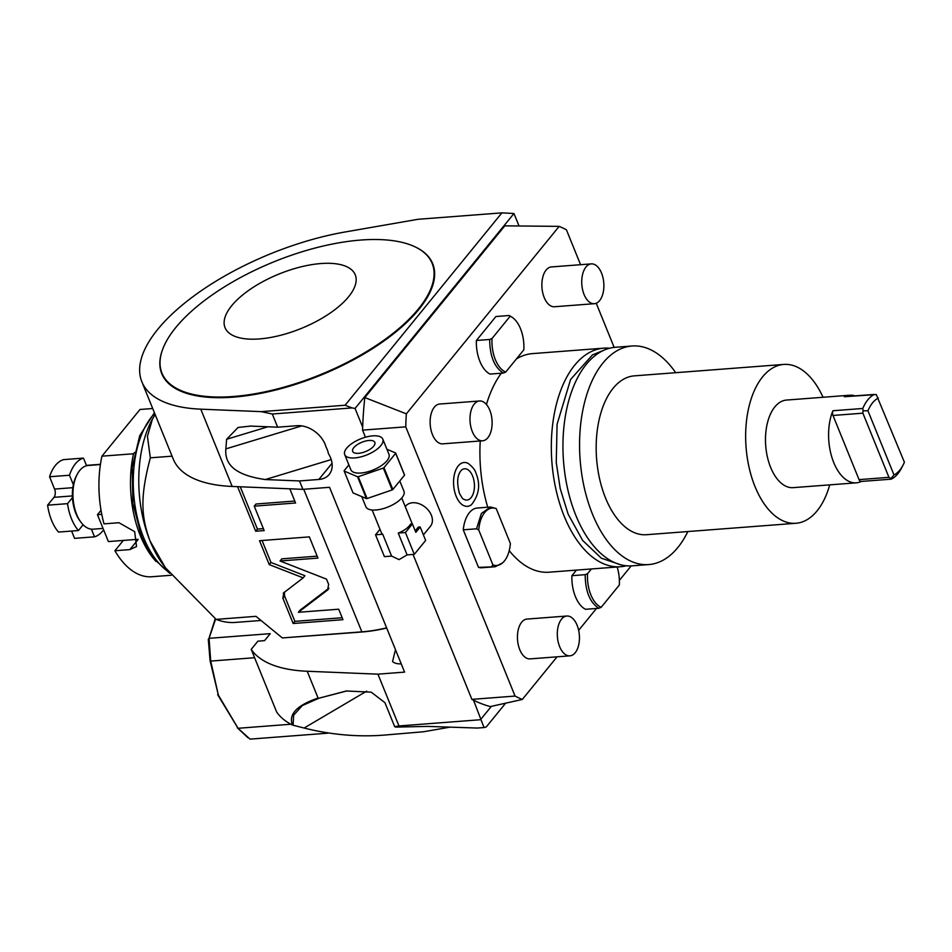 <?xml version="1.0" encoding="UTF-8"?>
<svg xmlns="http://www.w3.org/2000/svg" width="952" height="952" viewBox="0 0 952 952"><rect width="100%" height="100%" fill="white"/><g stroke="black" fill="none" stroke-linecap="round" stroke-linejoin="round"><path stroke-width="1.43" d="M406.337 413.846A243.569 134.28 -94.4 0 0 405.742 426.841L362.569 430.137A243.569 134.28 -94.4 0 1 362.664 427.162A243.569 134.28 -94.4 0 1 364.818 397.567L504.798 225.838L559.157 226.374L406.337 413.846L364.818 397.567M518.971 225.85L513.961 213.51L355.06 408.444L362.664 427.162M413.037 554.445L471.883 699.363A243.569 134.28 85.6 0 0 473.537 700.208L484.021 727.554L486.258 726.959L505.512 703.326M450.498 727.066L423.64 731.743L384.763 735.051A228.778 184.521 29 0 1 304.818 728.221L292.502 725.067C288.254 714.369 296.786 705.361 318.087 698.042L307.21 671.255L377.932 674.159L398.971 725.959L480.7 719.712M377.932 674.159L404.588 672.112L329.547 487.305L302.891 489.352L299.487 480.95L318.837 479.463L332.046 463.267M302.891 489.352L232.169 486.448L200.789 409.17L261.253 411.645L272.308 414.013L277.651 427.186L297 425.711A23.955 17.291 39.2 0 1 325.989 446.881A23.955 17.291 39.2 0 1 328.428 453.616A23.955 17.291 39.2 0 1 329.213 474.441A23.955 17.291 39.2 0 1 318.837 479.463M272.308 414.013L352.05 407.92L355.06 408.444M362.569 430.137L365.437 437.218M405.742 426.841L515.068 696.067L471.883 699.363M405.255 506.619L405.671 506.095A15.97 11.531 39.2 0 1 412.597 502.751A15.97 11.531 39.2 0 1 428.912 510.938A15.97 11.531 39.2 0 1 430.435 526.278L423.402 534.905M559.157 226.374A243.569 134.28 -94.4 0 1 566.392 229.753L580.577 264.704M614.159 347.397L596.226 303.236M515.068 696.067A243.569 134.28 85.6 0 0 522.315 699.458L557.063 656.821M578.661 630.319L596.487 608.447M619.383 580.363L631.164 565.904M487.733 507.237A109.611 60.428 -94.4 0 1 480.248 440.978M486.436 404.481A109.611 60.428 -94.4 0 1 501.299 373.22M516.4 358.94A109.611 60.428 -94.4 0 1 532.37 353.62L603.782 348.158A109.611 60.428 -94.4 0 1 609.637 348.23M509.225 550.637A109.611 60.428 85.6 0 0 549.09 572.2L620.502 566.737A109.611 60.428 85.6 0 0 626.273 565.785M479.534 400.982L439.669 404.029A19.968 11.008 85.6 0 0 430.923 414.727A19.968 11.008 85.6 0 0 432.458 434.647A19.968 11.008 85.6 0 0 442.716 443.846L482.581 440.8A19.968 11.008 85.6 0 0 491.327 430.102A19.968 11.008 85.6 0 0 489.78 410.181A19.968 11.008 -94.4 0 0 479.534 400.982A19.968 11.008 -94.4 0 0 470.788 411.68A19.968 11.008 -94.4 0 0 472.323 431.601A19.968 11.008 85.6 0 0 482.581 440.8M591.287 263.882L551.422 266.929A19.968 11.008 85.6 0 0 542.676 277.627A19.968 11.008 85.6 0 0 544.211 297.548A19.968 11.008 85.6 0 0 554.469 306.746L594.334 303.7A19.968 11.008 85.6 0 0 603.08 293.002A19.968 11.008 85.6 0 0 601.533 273.081A19.968 11.008 -94.4 0 0 591.287 263.882A19.968 11.008 -94.4 0 0 582.541 274.581A19.968 11.008 -94.4 0 0 584.076 294.501A19.968 11.008 85.6 0 0 594.334 303.7M566.856 616.027L526.991 619.074A19.968 11.008 85.6 0 0 518.245 629.772A19.968 11.008 85.6 0 0 519.78 649.692A19.968 11.008 85.6 0 0 530.038 658.891L569.891 655.845A19.968 11.008 85.6 0 0 578.649 645.147A19.968 11.008 85.6 0 0 577.102 625.226A19.968 11.008 -94.4 0 0 566.856 616.027A19.968 11.008 -94.4 0 0 558.11 626.725A19.968 11.008 -94.4 0 0 559.645 646.646A19.968 11.008 85.6 0 0 569.891 655.845M456.139 496.218A21.979 12.114 -94.4 0 1 455.413 471.05A21.979 12.114 -94.4 0 1 468.325 463.517C472.668 466.908 475.191 470.098 475.917 473.084C480.653 484.461 479.165 494.992 471.466 504.691A21.979 12.114 -94.4 0 1 456.139 496.218M463.255 529.812A29.952 16.505 -94.4 0 1 477.333 508.023L490.613 507.011L481.391 513.437L476.547 528.8L463.255 529.812L478.511 567.38A29.952 16.505 -94.4 0 0 481.902 567.749L495.183 566.737L502.632 562.822A28.798 15.875 85.6 0 0 510.379 543.497L496.206 508.57A28.798 15.875 85.6 0 0 478.737 529.99L476.547 528.8M511.938 317.159A28.798 15.875 85.6 0 1 523.826 349.836L505.679 372.101L503.322 373.065L490.042 374.088A29.952 16.505 -94.4 0 1 476.393 340.483L495.921 316.528L509.201 315.517L511.938 317.159A28.798 15.875 85.6 0 0 510.177 316.231L509.201 315.517M617.134 566.999A28.798 15.875 85.6 0 1 619.324 585.04L601.176 607.305L598.832 608.268L585.539 609.292A29.952 16.505 -94.4 0 1 571.902 575.686L576.448 570.105M200.789 409.17A167.707 70.174 157.9 0 1 141.86 381.8A167.707 70.174 157.9 0 1 345.231 231.955L418.059 219.281L501.906 212.867L513.961 213.51M501.906 212.867L345.1 405.231L352.05 407.92M261.253 411.645L345.1 405.231M415.56 247.092A146.203 61.178 157.9 0 1 415.81 247.211A146.203 61.178 157.9 0 1 418.868 309.4A146.203 61.178 157.9 0 1 251.602 394.973A146.203 61.178 157.9 0 1 162.387 350.122A146.203 61.178 157.9 0 1 162.483 349.86M331.225 459.578L265.322 479.546L299.487 480.95M267.893 426.782L226.624 439.288L238.071 427.46L250.531 426.079L277.651 427.186M226.624 439.288L225.838 448.892C224.22 467.599 240.523 476.012 265.322 479.546M301.772 425.889L225.838 448.892M232.169 486.448A167.707 70.174 157.9 0 1 173.24 459.078L141.86 381.8M386.631 627.868A95.831 40.103 157.9 0 1 361.617 631.866L282.316 637.935L255.993 616.337L216.128 619.383L165.386 567.701L150.059 540.998A95.831 52.836 -94.4 0 1 151.666 420.534L155.128 414.501M172.05 456.175L150.333 457.829C139.896 497.23 141.11 516.555 150.059 540.998A95.831 52.836 -94.4 0 0 162.637 563.965L165.386 567.701M283.91 592.525L282.863 598.165L293.145 623.5L342.97 619.692L338.71 609.209L298.345 612.291L327.583 590.038L328.642 584.397L326.5 579.137L280.066 560.99L317.956 558.098L309.352 536.88L259.527 540.7L269.238 564.607L303.164 577.864L283.256 593.155M328.726 588.645L328.238 589.407M237.583 486.674L255.683 531.228L264.168 530.585L254.243 506.155L295.584 502.989L289.825 488.816M150.333 457.829L147.429 436.361L152.439 419.058M260.872 620.478L235.525 622.406A135.755 74.851 -94.4 0 1 216.128 619.383M215.628 618.955L209.059 638.328L270.249 633.651L264.549 640.648L257.909 641.148L251.209 649.371L276.604 711.894A167.707 70.174 157.9 0 0 292.502 725.067M401.256 663.901A23.193 9.71 -22.1 0 1 392.557 661.533L395.497 649.704M307.21 671.255A167.707 70.174 157.9 0 1 251.209 649.371M386.702 628.046A95.426 39.936 -22.1 0 1 361.927 631.997L282.316 637.935M209.059 638.328L210.701 660.926L218.365 695.138L238.06 728.28L290.895 724.234M254.6 657.725L210.773 661.081M366.675 691.14L304.104 728.042M293.109 725.269L293.609 715.214L302.367 705.539L319.063 698.173L347.04 690.902M319.063 698.173L346.278 690.985L371.256 692.175L384.953 702.695L394.687 726.662A259.539 143.086 85.6 0 0 395.889 727.09L427.698 726.4L477.345 728.054L484.021 727.554M398.971 725.959L394.687 726.662M491.375 706.36L481.141 718.915M327.179 732.754A103.816 57.239 85.6 0 0 327.785 733.183L249.995 739.133L238.06 728.28M215.283 618.657L208.869 638.649M208.298 639.256L210.071 660.664L210.701 660.926M210.071 660.664L218.365 695.138M217.663 694.686L238.083 728.375M237.322 727.792L247.829 737.621M522.315 699.458L490.304 706.586A243.569 134.28 -94.4 0 1 473.537 700.208M134.601 452.402L133.494 453.771L101.935 456.175L140.004 409.479L152.701 408.515M155.914 561.347A83.847 46.231 -94.4 0 1 133.494 453.771M138.004 539.308L123.332 540.427L114.918 550.744A83.847 46.231 -94.4 0 0 150.916 576.805L171.289 575.246M114.918 550.744L129.865 549.601L136.541 546.555L134.672 531.668L118.952 522.719L104.006 523.862A83.847 46.231 -94.4 0 1 101.935 456.175M101.781 514.366L97.461 514.699L108.385 541.569L123.332 540.427M101.031 510.32L97.461 514.699M103.042 528.419L93.094 529.181A31.94 17.612 -94.4 0 1 80.872 522.124A31.94 17.612 -94.4 0 1 77.219 474.322A31.94 17.612 -94.4 0 1 79.742 470.455A31.94 17.612 85.6 0 1 88.215 465.48L100.4 464.552M103.601 529.8A39.924 22.015 -94.4 0 1 94.51 536.833L91.404 529.169M99.532 464.386L86.43 465.385M77.219 474.322L76.398 475.881A29.952 16.505 85.6 0 0 73.352 484.711L69.496 475.238A39.924 22.015 -94.4 0 1 83.467 458.102L86.572 465.754M83.467 458.102L63.546 459.626A39.924 22.015 -94.4 0 0 49.575 476.762L54.573 489.078A5.986 3.296 85.6 0 1 54.002 497.325L47.6 505.179A39.924 22.015 -94.4 0 0 58.512 532.061L78.445 530.538A39.924 22.015 -94.4 0 1 67.532 503.656L47.6 505.179M67.532 503.656L72.459 497.61A29.952 16.505 -94.4 0 1 73.352 484.711M72.459 497.61A29.952 16.505 85.6 0 0 79.825 520.708L80.872 522.124M94.51 536.833L74.577 538.356L71.614 531.061M83.133 524.778L78.445 530.538M69.496 475.238L49.575 476.762M284.35 592.192L284.6 596.023L294.894 621.358L342.185 617.741M303.164 577.864L304.914 575.722L270.975 562.465L269.238 564.607M262.062 540.498L270.975 562.465M280.066 560.99L281.804 558.848L317.171 556.146M298.345 612.291L300.094 610.149L328.892 588.229M293.145 623.5L294.894 621.358M254.243 506.155L255.993 504.013L294.787 501.038M240.249 486.781L257.433 529.086L263.371 528.634M255.683 531.228L257.433 529.086M415.322 246.973A145.811 61.023 -22.1 0 1 418.356 308.995A145.811 61.023 157.9 0 1 251.554 394.33A145.811 61.023 157.9 0 1 162.566 349.598A145.811 61.023 157.9 0 1 175.763 327.548A145.811 61.023 -22.1 0 1 293.93 254.386A145.811 61.023 -22.1 0 1 415.322 246.973L415.81 247.211M348.587 296.762A70.246 29.393 -22.1 0 0 320.86 263.549A70.246 29.393 -22.1 0 0 231.705 305.699A70.246 29.393 157.9 0 0 259.42 338.924A70.246 29.393 157.9 0 0 348.587 296.762M620.502 566.737A109.611 60.428 85.6 0 1 564.215 516.258A109.611 60.428 -94.4 0 1 555.766 406.885A109.611 60.428 -94.4 0 1 603.782 348.158M632.021 346.004A109.611 60.428 -94.4 0 0 584.004 404.731A109.611 60.428 -94.4 0 0 592.453 514.092A109.611 60.428 85.6 0 0 648.74 564.572L632.128 565.845A109.611 60.428 85.6 0 1 575.841 515.365A109.611 60.428 -94.4 0 1 567.392 405.992A109.611 60.428 -94.4 0 1 615.408 347.278L632.021 346.004A109.611 60.428 -94.4 0 1 675.694 372.696M648.74 564.572A109.611 60.428 85.6 0 0 687.844 531.549M783.782 364.426A79.659 43.923 -94.4 0 0 748.879 407.111A79.659 43.923 -94.4 0 0 755.019 486.591A79.659 43.923 85.6 0 0 795.932 523.279L646.456 534.715A79.659 43.923 85.6 0 1 605.543 498.027A79.659 43.923 -94.4 0 1 599.403 418.535A79.659 43.923 -94.4 0 1 634.306 375.862L783.782 364.426A79.659 43.923 -94.4 0 1 823.04 397.27M795.932 523.279A79.659 43.923 85.6 0 0 829.727 484.854M844.353 396.734L876.268 394.544L904.4 462.196A39.924 22.015 85.6 0 1 902.972 465.266A39.924 22.015 85.6 0 1 893.999 474.941L867.95 410.788L863.036 410.776L862.809 408.467A43.923 24.216 -94.4 0 1 874.245 394.449L844.829 396.591A3.998 2.201 -94.4 0 0 844.353 396.734A43.923 24.216 -94.4 0 1 849.612 395.235L786.507 400.066A43.923 24.216 85.6 0 0 767.264 423.592A43.923 24.216 85.6 0 0 770.644 467.42A43.923 24.216 85.6 0 0 793.206 487.65L856.312 482.831A43.923 24.216 -94.4 0 1 833.75 462.589A43.923 24.216 -94.4 0 1 832.917 410.752A3.998 2.201 -94.4 0 0 833 415.465L859.049 479.63L888.942 477.333L862.893 413.18L833 415.465M893.999 474.941L890.679 478.844L891.477 479.046A43.923 24.216 85.6 0 0 901.33 468.396L902.972 465.266M861.334 481.45A43.923 24.216 -94.4 0 1 856.312 482.831M849.612 395.235A43.923 24.216 -94.4 0 1 854.789 395.83M867.95 410.788A39.924 22.015 -94.4 0 1 878.351 398.031M863.036 410.776L862.893 413.18M891.477 479.046L888.942 477.333M861.572 481.331A3.998 2.201 -94.4 0 1 861.096 481.462A3.998 2.201 -94.4 0 1 859.049 479.63M461.672 469.967A15.672 8.639 -94.4 0 1 472.608 476.012A15.672 8.639 -94.4 0 1 473.12 493.957A15.672 8.639 -94.4 0 1 463.921 499.324C463.077 499.395 461.577 497.384 459.447 493.291C456.508 482.307 457.246 474.524 461.672 469.967M496.206 508.57L490.613 507.011M478.511 567.38L495.183 566.737M491.803 566.369L492.922 564.917L478.737 529.99M492.922 564.917A28.798 15.875 85.6 0 0 502.632 562.822M476.393 340.483L489.685 339.471C489.816 356.084 494.362 367.282 503.322 373.065M489.685 339.471L492.029 338.495L510.177 316.231M492.029 338.495A28.798 15.875 85.6 0 0 505.679 372.101M571.902 575.686L585.183 574.675C585.313 591.287 589.871 602.497 598.832 608.268M585.183 574.675L587.539 573.699L591.394 568.963M587.539 573.699A28.798 15.875 85.6 0 0 601.176 607.305M401.744 497.979L412.275 523.957M415.239 530.883L418.297 527.134L420.189 526.991L415.834 532.346L412.418 523.945L405.433 532.513L414.298 554.35L425.651 540.427L420.189 526.991M412.418 523.945L410.526 524.088A15.97 6.688 157.9 0 1 398.233 533.06L407.099 554.897L399.067 559.621L391.605 556.087L382.74 534.25A15.97 6.688 157.9 0 1 381.359 532.703L372.149 509.998M399.792 480.974L403.957 491.232A20.563 8.604 157.9 0 1 396.246 502.692A20.563 8.604 157.9 0 1 375.909 509.998A20.563 8.604 157.9 0 1 365.854 506.702L361.748 496.599M366.425 498.586L357.559 476.75L344.148 471.05L353.025 492.898L366.425 498.586A27.43 11.483 157.9 0 0 367.103 498.539L392.2 489.899A27.43 11.483 -22.1 0 0 392.855 489.495L404.54 475.155A27.43 11.483 -22.1 0 0 404.505 474.81L395.639 452.962L386.917 449.261M357.559 476.75A27.43 11.483 -22.1 0 0 358.238 476.702L383.335 468.063A27.43 11.483 -22.1 0 0 383.977 467.658L395.663 453.319A27.43 11.483 -22.1 0 0 395.639 452.962M395.663 453.319L404.54 475.155M383.977 467.658L392.855 489.495M383.335 468.063L392.2 489.899M358.238 476.702L367.103 498.539M344.148 471.05A27.43 11.483 157.9 0 1 344.124 470.704L348.872 464.885M344.707 454.628L350.848 469.741A20.563 8.604 157.9 0 0 360.903 473.037A20.563 8.604 -22.1 0 0 381.24 465.73A20.563 8.604 -22.1 0 0 388.952 454.271L382.811 439.158A20.563 8.604 157.9 0 1 375.1 450.605A20.563 8.604 157.9 0 1 354.763 457.924A20.563 8.604 157.9 0 1 344.707 454.628A20.563 8.604 157.9 0 1 352.407 443.168A20.563 8.604 157.9 0 1 372.744 435.861A20.563 8.604 157.9 0 1 382.811 439.158M353.787 447.654A11.983 5.01 157.9 0 1 365.52 441.05A11.983 5.01 157.9 0 1 374.85 442.382A11.983 5.01 157.9 0 1 373.719 446.131A11.983 5.01 157.9 0 1 361.986 452.735A11.983 5.01 157.9 0 1 352.656 451.391A11.983 5.01 157.9 0 1 353.787 447.654M407.099 554.897L414.298 554.35M398.233 533.06L405.433 532.513M379.991 529.336L375.54 534.798L382.74 534.25M375.54 534.798L384.406 556.634L391.605 556.087M303.724 489.28L361.927 631.997M154.676 413.382A87.846 48.433 85.6 0 0 143.585 537.475A87.846 48.433 85.6 0 0 168.671 571.997M138.052 539.558L129.865 549.601M72.388 495.921L54.002 497.325M72.84 487.674L54.573 489.078M282.863 598.165L284.6 596.023M862.809 408.467L832.917 410.752M154.414 412.74L139.706 435.671L132.197 467.575L132.887 503.287L141.622 536.833L153.938 558.883L169.658 573.247M620.74 564.786L601.355 558.193L582.648 540.438L568.13 514.151L560.192 488.519L556.254 462.446L557.087 424.235L570.593 379.491L592.406 354.953L604.318 350.05M861.096 481.462L891.072 479.177"/></g></svg>
